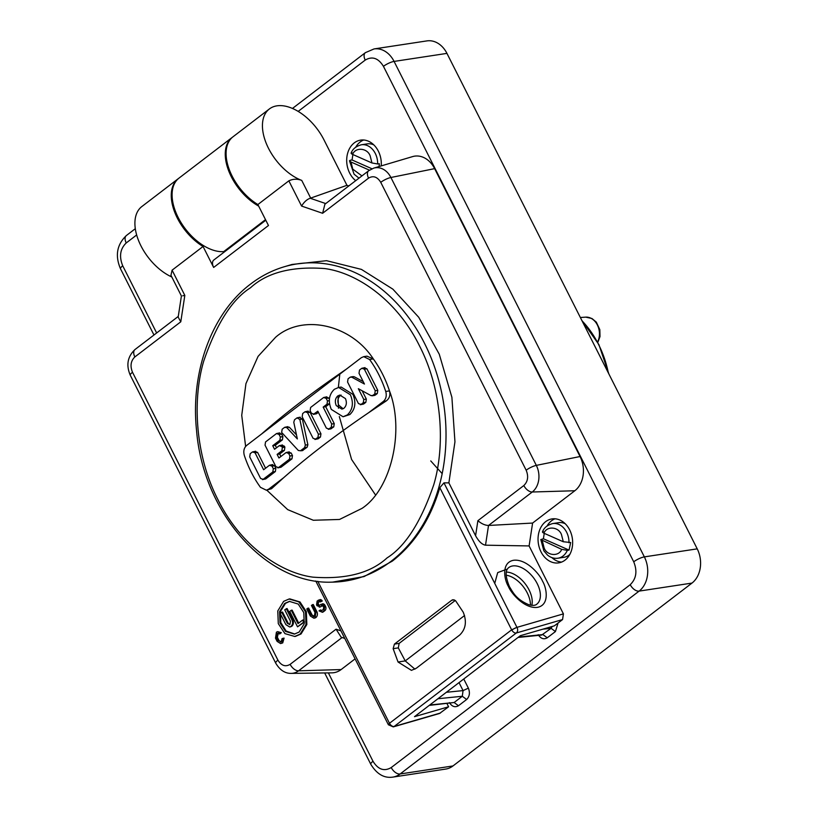 <?xml version="1.0" encoding="UTF-8"?>
<svg xmlns="http://www.w3.org/2000/svg" width="818" height="818" viewBox="0 0 818 818"><rect width="100%" height="100%" fill="white"/><g stroke="black" fill="none" stroke-linecap="round" stroke-linejoin="round"><path stroke-width="1.23" d="M355.707 180.655A22.239 17.188 81.4 0 1 349.664 173.068A22.239 17.188 81.4 0 1 360.666 140.113A22.239 17.188 81.4 0 1 378.335 151.136A22.239 17.188 81.4 0 1 381.239 165.901M558.06 623.019L555.432 631.557L547.262 637.805C543.796 639.737 540.79 638.694 538.224 634.696M463.755 678.981L468.377 688.142C470.166 692.734 469.583 696.517 466.638 699.492L458.479 705.74C455.012 707.672 451.996 706.629 449.44 702.631M569.676 529.921A22.239 17.188 81.4 0 1 558.684 562.876A22.239 17.188 81.4 0 1 541.015 551.864A22.239 17.188 81.4 0 1 552.007 518.909A22.239 17.188 81.4 0 1 569.676 529.921M551.853 557.59A22.239 17.188 -98.6 0 0 561.598 562.099M363.673 140.001A22.239 17.188 -98.6 0 0 355.707 147.199M547.262 637.805L542.907 634.574L518.571 637.048M518.019 637.457L541.68 635.065L551.076 628.326L555.432 631.557M552.201 626.455L551.076 628.326L542.876 629.165M458.479 705.74L454.123 702.509L462.293 696.261L466.638 699.492M429.235 705.392L454.123 702.509L429.777 704.983M468.377 688.142L463.06 690.596L462.293 696.261L437.947 698.736M555.013 518.796A22.239 17.188 -98.6 0 0 547.048 525.994M265.502 219.633L223.713 251.607L224.919 251.515M446.976 703.603L448.581 706.783L439.542 713.47L393.274 726.895A4.182 3.303 73.8 0 0 394.164 726.456L440.411 713.03M355.094 658.868L341.126 669.564A25.205 19.479 81.4 0 1 331.832 672.856L291.32 673.378C285.114 673.562 279.909 670.136 275.707 663.122A8.354 2.076 -26.8 0 1 277.926 660.157C281.361 665.699 285.431 667.099 290.134 664.349L336.065 629.195L340.953 630.882M346.944 185.318L310.237 198.253C306.975 199.336 304.091 201.944 301.586 206.064L288.846 180.839L257.874 204.541A44.213 25.828 52.6 0 1 232.138 176.115A44.213 25.828 52.6 0 1 233.007 136.79L269.367 108.968A44.213 25.828 52.6 0 1 323.979 139.868L346.944 185.318L348.785 185.952M434.634 168.641L390.902 177.496A19.612 15.153 81.4 0 0 373.734 168.13L412.579 156.606A25.205 19.479 81.4 0 1 434.634 168.641L580.054 456.526A25.205 19.479 81.4 0 1 574.819 490.749L532.6 523.06L529.103 545.933L563.418 613.878L516.956 627.365L443.959 482.865L448.877 482.865L475.585 535.739C478.765 541.455 482.078 544.604 485.514 545.187L529.103 545.933M448.581 706.783L414.501 716.67L520.32 635.709L554.399 625.821L562.559 619.574L563.418 613.878M269.367 108.968A44.213 25.828 52.6 0 0 268.488 148.293A44.213 25.828 52.6 0 0 301.74 180.41L310.687 198.109M352.006 152.639C350.656 152.966 350.861 153.559 352.619 154.418L371.955 162.966L377.64 163.968A17.526 13.538 81.4 0 0 375.298 153.457A17.526 13.538 81.4 0 0 361.372 144.776L367.292 143.876A17.526 13.538 81.4 0 1 373.887 144.95M369.45 170.175L350.983 162.005L349.47 160.778L350.37 160.226L352.057 159.97L371.975 168.774M352.895 154.541L352.057 159.97M494.737 583.387L497.702 572.58L506.383 569.4M569.88 554.338A17.526 13.538 81.4 0 1 563.899 557.314L557.978 558.213A17.526 13.538 81.4 0 0 567.344 550.35L561.659 549.348L540.81 539.573L543.397 538.765L569.042 550.095L570.678 542.508L563.295 541.751L543.96 533.213C546.608 525.698 558.674 526.669 561.496 534.635L563.295 541.751M568.98 542.763A17.526 13.538 81.4 0 0 566.639 532.252A17.526 13.538 81.4 0 0 552.712 523.571L558.633 522.671A17.526 13.538 81.4 0 1 565.228 523.745M544.246 533.336L543.397 538.765M543.346 531.434C541.997 531.761 542.201 532.354 543.96 533.213M223.713 251.607A44.213 25.828 -127.4 0 1 180.86 222.312A44.213 25.828 -127.4 0 1 179.019 178.099L232.189 137.424A44.213 25.828 -127.4 0 1 232.609 137.107M258.672 206.105A44.213 25.828 -127.4 0 1 228.672 170.819A44.213 25.828 -127.4 0 1 232.189 137.424M328.366 672.897L373.008 761.282C378.131 769.564 384.204 771.66 391.229 767.55A8.354 4.888 52.6 0 0 400.125 773.971A25.205 19.479 -98.6 0 1 392.896 777.1L445.759 769.063A25.205 19.479 -98.6 0 0 452.988 765.945L691.987 583.081A25.205 19.479 -98.6 0 0 697.222 548.858L446.945 53.385A25.205 19.479 -98.6 0 0 426.914 40.9L374.041 48.937L365.39 52.649L292.455 108.457M506.342 572.079A23.047 13.466 -127.4 0 1 529.072 589.931A23.047 13.466 -127.4 0 1 531.802 605.351M443.959 482.865L439.828 487.661C430.462 519.205 414.614 543.704 392.272 561.148L364.102 576.557L332.517 582.14M292.026 264.459L326.546 260.686L361.413 269.388L392.855 289.143L418.714 317.261L439.276 354.235L451.894 397.313L454.951 441.802L448.877 482.865M485.514 545.187L488.53 525.463L532.6 523.06M288.846 180.839C293.018 178.856 297.323 178.713 301.74 180.41M178.61 178.426A44.213 25.828 52.6 0 0 178.191 178.733A44.213 25.828 52.6 0 0 177.312 218.058A44.213 25.828 52.6 0 0 203.058 246.484L213.651 267.445L268.468 225.502L257.874 204.541M213.651 267.445A8.354 4.888 -127.4 0 1 213.815 260.012L265.799 220.236M178.191 178.733L141.831 206.555A44.213 25.828 52.6 0 0 140.962 245.881A44.213 25.828 52.6 0 0 171.811 276.995M170.952 275.298L172.087 270.175L184.827 295.4L180.788 321.801L134.847 356.945C130.768 360.922 129.98 366.024 132.506 372.272L277.926 660.157M203.058 246.484L172.087 270.175M377.64 163.968L379.327 163.712L379.071 166.545M569.042 550.095L567.344 550.35M580.054 456.526L536.322 465.381A19.612 15.153 81.4 0 1 532.252 492.007L488.53 525.463C485.023 525.35 481.475 523.755 477.886 520.688L475.585 535.739M313.58 616.629L314.388 616.281L314.971 612.447L311.413 605.402L313.263 604.502L316.822 611.547A4.387 3.395 81.4 0 1 315.912 617.508A4.387 3.395 81.4 0 1 314.654 618.05L313.815 618.183M312.425 604.635L315.983 611.68L315.073 617.641L313.805 618.173L310.308 615.985L306.76 608.96L308.621 608.06L312.19 615.126A2.822 2.178 -98.6 0 0 313.989 616.516M319.051 605.555L322.517 603.807A3.129 2.423 81.4 0 1 325.012 605.361L325.533 606.394A3.129 2.423 81.4 0 1 324.879 610.647L323.263 611.884A3.129 2.423 81.4 0 1 322.364 612.273L319.02 610.852L320.881 609.952A1.564 1.207 -98.6 0 0 321.689 610.688M322.343 605.524A1.564 1.207 -98.6 0 0 322.302 605.555L320.891 606.639A2.822 2.178 81.4 0 1 320.083 606.987L319.235 607.109L320.042 606.762L316.995 605.719L316.556 604.85L317.139 601.025L320.012 599.614A2.822 2.178 81.4 0 1 322.251 601.015L320.39 601.915L319.04 601.445L317.824 602.375L318.672 602.242A1.258 0.971 -98.6 0 0 318.417 603.95L318.846 604.819A1.258 0.971 -98.6 0 0 319.409 605.371M319.838 601.353L318.672 602.242M477.886 520.688L523.827 485.534C527.917 481.567 528.694 476.454 526.168 470.217L380.748 182.332C377.323 176.78 373.253 175.379 368.55 178.14L322.609 213.283L301.586 206.064M280.4 642.018L281.208 641.67L282.067 638.592L284.081 638.112L282.731 642.897L280.625 643.572L277.128 641.394L275.492 638.163L276.412 632.191L277.67 631.639L280.492 632.815L279.725 633.94L281.341 632.692L280.492 632.815M277.67 631.639L281.341 632.692M278.335 633.173L277.363 637.253L278.989 640.484L280.809 641.895M289.838 598.899L299.991 601.956L306.351 611.7L306.842 624.533L301.014 633.991L295.502 636.353M283.631 601.363L289.051 599.021L298.846 601.854L305.503 611.854L306.024 624.512L300.165 634.114L294.746 636.465L284.95 633.633L278.294 623.633L277.772 610.974L283.631 601.363M562.559 619.574L516.311 632.989A4.182 2.444 -127.4 0 1 511.812 630.136A4.182 2.444 -127.4 0 1 511.639 629.829L516.956 627.365A4.182 3.303 73.8 0 1 516.311 632.989L394.164 726.456A4.182 2.444 52.6 0 1 389.491 723.286L317.773 581.301M373.734 168.13L368.714 170.706L324.899 204.224L322.609 213.283M182.741 295.799L184.827 295.4M170.911 275.206L181.402 295.983L178.171 317.098L180.788 321.801M344.767 638.429L341.126 637.171L336.065 629.195M350.983 162.005L352.773 169.132L361.924 175.89M542.324 540.8L544.123 547.927C546.945 555.882 559.001 556.864 561.659 549.348M394.419 644.103L451.761 600.228L452.957 599.706L455.657 600.841L463.203 612.15C466.976 621.475 465.8 629.103 459.706 635.034L416.27 668.265L411.434 670.361L398.049 662.007L393.141 648.674L394.419 644.103L399.153 643.377L455.268 600.453M314.388 616.281L312.19 615.126M307.772 608.183L311.341 615.248M320.768 604.328L324.163 605.494L324.685 606.527L324.03 610.78L322.415 612.017L323.263 611.884M319.357 605.412L318.008 604.942L318.846 604.819M318.417 603.95L317.568 604.073L318.008 604.942M317.568 604.073L317.824 602.375M322.251 601.015L320.39 601.915M318.355 600.095L321.402 601.138M322.302 605.555L320.891 606.639M321.351 610.841L323.345 609.42L323.672 607.293L323.151 606.261L321.454 605.678L321.965 605.473M321.73 610.657L320.032 610.075M283.233 638.234L281.883 643.03L280.625 643.572M281.208 641.67L278.14 640.617L278.989 640.484M277.363 637.253L276.515 637.386L278.14 640.617M276.515 637.386L277.097 633.531L277.977 633.173M277.946 633.408L279.725 633.94M399.153 643.377L398.305 647.887L405.237 660.913L414.93 669.155M284.664 603.428L289.408 601.383L298.233 604.062L303.785 612.58L304.214 623.786L299.122 632.058L294.378 634.103L285.564 631.424L280.012 622.907L279.582 611.7L284.664 603.428M289.828 601.322L285.513 603.306L280.462 611.435L280.779 622.529L286.126 631.056L294.797 634.032M398.049 662.007L405.237 660.913L464.552 615.535M245.625 446.423L241.729 415.329L245.952 383.622L258.069 356.392L275.554 337.302C302.394 313.55 350.932 324.286 373.335 358.938C380.217 368.448 385.595 379.102 389.48 390.892C404.818 430.953 391.168 489.276 361.975 508.397L339.501 519.461L313.325 520.258L287.701 509.634L266.74 490.125M271.494 488.735L266.32 490.186L268.713 489.154L283.57 477.784L271.494 488.735L268.713 489.154M346.474 369.051L261.494 434.072C273.519 423.479 286.535 412.814 300.564 402.088C314.603 391.341 329.91 380.339 346.474 369.051L361.341 357.681L363.734 356.648L369.603 359.511C376.474 369.02 381.853 379.664 385.738 391.464L389.48 390.892C390.554 395.155 389.45 398.509 386.198 400.963L368.56 412.763C351.985 424.041 336.679 435.053 322.64 445.79C308.621 456.526 295.595 467.19 283.57 477.784M363.734 356.648L366.955 356.157L373.335 358.938L369.603 359.511M266.32 490.186L260.451 487.324C253.58 477.814 248.202 467.16 244.306 455.37C243.202 451.178 243.979 447.865 246.637 445.442L261.494 434.072M302.599 620.105L303.447 619.972L304.48 622.017L297.537 626.823L289.756 611.424L291.28 610.259L298.028 623.602L302.599 620.105L303.631 622.15L297.537 626.823M291.28 610.259L292.128 610.136L298.682 623.101M289.275 624.635L289.95 624.338L290.441 621.128L284.736 609.829L287.108 608.531L292.813 619.829C293.877 622.447 293.55 624.594 291.832 626.261L290.451 626.854M286.259 608.664L291.965 619.962C293.038 622.58 292.711 624.727 290.983 626.384L289.623 626.966L285.86 624.625L280.155 613.326L282.527 612.038L288.233 623.336L289.684 624.502M338.621 387.446L341.167 387.057L352.947 394.399C356.259 402.609 355.237 409.317 349.869 414.532L343.079 416.761L331.3 409.409C327.926 401.188 328.959 394.481 334.378 389.276L338.621 387.446L350.411 394.787C353.775 403.008 352.752 409.716 347.333 414.92L343.079 416.761M299.552 417.477L302.374 419.072L307.875 444.716L307.139 447.231L302.292 450.687M287.803 426.659L284.644 427.333L286.801 427.62L297.353 438.939L293.785 422.282L294.521 419.767L297.016 417.865L300.237 417.18M287.19 426.945L289.347 427.231L296.494 434.9M307.507 411.393L310.073 412.272L320.953 433.816L320.462 437.037L318.161 438.796L314.95 439.471L317.926 437.425L318.417 434.205L307.537 412.661L304.971 411.781L308.192 411.096M326.157 397.119L328.724 397.998L329.388 399.307M326.995 404.174L329.521 403.785L325.707 406.71L334.255 423.632L333.764 426.853L330.789 428.908L328.253 429.297L328.928 429L326.362 428.121L317.813 411.188L313.314 414.409L316.535 413.734L314 414.123L311.433 413.233L310.134 410.677L310.625 407.456L323.621 397.507L326.188 398.386L327.486 400.953L326.995 404.174L323.171 407.098L331.719 424.021L331.229 427.241L328.928 429L331.464 428.612M318.386 412.313L316.535 413.734M362.129 390.759L366.341 399.092L365.84 402.313L363.55 404.061L360.329 404.746L361.014 404.45L358.448 403.571L347.568 382.026L348.059 378.806L350.084 377.262L351.73 377.149L364.45 384.041L359.01 373.274L359.511 370.053L361.801 368.294L365.012 367.619M352.619 376.873L354.266 376.761L363.233 381.617M364.337 367.916L366.904 368.795L377.783 390.329L377.292 393.55L375.237 395.125L373.591 395.237M279.03 433.182L281.596 434.061L282.895 436.628L282.404 439.849L275.267 445.309L276.515 447.773M281.811 445.278L284.367 446.158L284.889 447.19L284.398 450.411L279.664 454.021L280.911 456.495M288.621 452.149L291.188 453.039L292.476 455.595L291.985 458.826L281.024 467.211L277.813 467.886L278.488 467.589L275.922 466.71L265.042 445.176L265.533 441.955L276.494 433.56L279.061 434.45L280.359 437.006L279.868 440.237L272.731 445.698L274.541 449.286L279.265 445.667L282.486 444.982M255.032 451.546L257.598 452.426L265.584 468.223M272.005 464.869L274.572 465.749L275.86 468.315L275.369 471.536L265.697 478.939L262.476 479.624L263.151 479.328L260.594 478.448L249.715 456.904L250.206 453.683L252.496 451.925L255.717 451.25M368.56 412.763L383.417 401.382C386.076 398.969 386.853 395.656 385.738 391.464M304.48 622.017L303.631 622.15M289.95 624.338L287.394 623.459L288.233 623.336M281.678 612.161L287.394 623.459M297.016 417.865L299.838 419.46L305.339 445.104L304.603 447.62L300.482 450.769L298.325 450.473L281.658 432.456L282.159 429.235L284.644 427.333M303.018 450.381L300.482 450.769L302.333 450.677M304.971 411.781L302.68 413.53L302.179 416.761L313.059 438.295L315.625 439.174L318.161 438.796M326.842 396.832L323.621 397.507M325.707 406.71L323.171 407.098M361.801 368.294L364.368 369.174L375.247 390.718L374.756 393.939L372.701 395.513L371.045 395.626L358.356 388.703L363.795 399.47L363.304 402.691L361.014 404.45L363.55 404.061M375.237 395.125L371.045 395.626M350.084 377.262L354.266 376.761M279.715 432.886L276.494 433.56M279.664 454.021L277.128 454.409L278.948 457.998L286.085 452.538L288.652 453.417L289.94 455.984L289.449 459.205L278.488 467.589L281.024 467.211M286.085 452.538L289.296 451.863M279.265 445.667L281.832 446.546L282.353 447.569L281.862 450.79L277.128 454.409M275.267 445.309L272.731 445.698M272.68 464.573L269.47 465.258L263.611 469.736L255.063 452.814L252.496 451.925M269.47 465.258L272.026 466.137L273.324 468.704L272.834 471.925L263.151 479.328L265.697 478.939M345.441 398.591C347.026 402.528 346.535 405.748 343.959 408.254L341.924 409.133L336.27 405.605C334.674 401.669 335.165 398.448 337.742 395.943L339.787 395.063L345.441 398.591M341.086 395.063L340.278 395.564C337.701 398.069 337.21 401.29 338.805 405.227L343.161 408.755M608.367 372.957A91.043 70.358 -98.6 0 0 582.027 320.82M442.19 473.663L430.749 460.923M506.148 575.197A23.047 13.466 -127.4 0 1 527.262 592.927A23.047 13.466 -127.4 0 1 530.412 605.146M136.647 234.971L126.228 242.946C120.134 248.876 118.968 256.504 122.731 265.819L156.647 332.967M391.229 767.55L630.228 584.686C636.322 578.755 637.488 571.128 633.725 561.802L383.448 66.34C378.325 58.058 372.251 55.972 365.227 60.082L298.161 111.401M446.362 692.294L463.06 690.596L459.021 682.601M324.664 672.948L370.789 764.257A8.354 2.076 -26.8 0 1 373.008 761.282M122.731 265.819A8.354 2.076 153.2 0 0 120.512 268.795L153.968 335.012M126.228 242.946A8.354 4.888 -127.4 0 1 126.401 235.512C116.872 244.592 114.909 255.686 120.512 268.795M365.227 60.082A8.354 4.888 -127.4 0 1 365.39 52.649M383.448 66.34A8.354 2.076 -26.8 0 1 394.082 61.422A25.205 19.479 -98.6 0 0 374.041 48.937M633.725 561.802A8.354 2.076 -26.8 0 1 644.359 556.884L394.082 61.422L446.945 53.385M630.228 584.686A8.354 4.888 52.6 0 0 639.114 591.107A25.205 19.479 -98.6 0 0 644.359 556.884L697.222 548.858M452.988 765.945L400.125 773.971L639.114 591.107L691.987 583.081M352.619 154.418C355.268 146.903 367.333 147.874 370.155 155.839L371.955 162.966M537.242 583.684A23.047 13.466 -127.4 0 1 536.782 604.185C535.493 605.463 532.968 605.678 529.185 604.86C516.577 599.604 513.489 593.347 509.42 586.598C505.319 576.578 505.095 570.238 508.765 567.58A23.047 13.466 -127.4 0 1 537.242 583.684M542.549 581.22C539.757 574.236 526.383 558.674 513.571 560.279C501.086 562.518 504.215 579.635 508.377 586.414C511.178 593.408 524.553 608.96 537.365 607.365C549.849 605.126 546.721 588.009 542.549 581.22M292.067 264.449L284.153 266.791A160.4 123.947 81.4 0 1 433.704 364.603A160.4 123.947 81.4 0 1 391.219 561.179A160.4 123.947 81.4 0 1 332.067 582.14L333.069 582.13M523.827 485.534A8.354 4.888 -127.4 0 0 532.252 492.007L574.819 490.749M380.748 182.332A8.354 2.076 153.2 0 1 390.902 177.496L536.322 465.381A8.354 2.076 153.2 0 0 526.168 470.217M310.237 198.253L325.748 203.58M341.126 669.564L298.55 670.821A19.612 15.153 81.4 0 1 291.32 673.378M290.134 664.349A8.354 4.888 -127.4 0 0 298.55 670.821L342.088 637.508M439.828 487.661L511.639 629.829L389.491 723.286A4.182 1.033 -26.8 0 0 388.386 724.768L315.768 581.015M516.956 627.365A4.182 0.746 150.1 0 0 511.812 630.136M368.714 170.706A8.354 4.888 52.6 0 0 368.55 178.14M178.283 316.413L135.011 349.511A8.354 4.888 52.6 0 0 134.847 356.945M135.011 349.511C127.536 356.597 125.962 365.176 130.287 375.237A8.354 2.076 -26.8 0 1 132.506 372.272M316.822 611.547L315.983 611.68M324.879 610.647L324.03 610.78M325.533 606.394L324.685 606.527M325.012 605.361L324.163 605.494M387.006 557.948C370.411 573.142 345.728 579.543 312.936 577.15C280.84 572.968 240.829 546.066 218.069 499.9C194.5 454.338 192.598 398.274 203.754 361.004C216.525 323.754 232.107 299.347 250.523 287.752C267.118 272.558 291.801 266.157 324.593 268.549C356.689 272.731 396.699 299.633 419.46 345.799C443.029 391.352 444.931 447.415 433.775 484.696C421.014 521.935 405.421 546.352 387.006 557.948M282.731 642.897L281.883 643.03M375.472 494.9L351.597 459.471L339.317 416.536M338.458 408.233L338.038 395.902M338.335 387.487L339.818 374.153M454.256 599.85L451.761 600.228M398.305 647.887L393.141 648.674M386.198 400.963L383.417 401.382M292.813 619.829L291.965 619.962M289.347 427.231L286.801 427.62M307.139 447.231L304.603 447.62M307.875 444.716L305.339 445.104M302.374 419.072L299.838 419.46M320.462 437.037L317.926 437.425M320.953 433.816L318.417 434.205M310.073 412.272L307.537 412.661M327.486 400.953L329.317 400.677M328.724 397.998L326.188 398.386M333.764 426.853L331.229 427.241M334.255 423.632L331.719 424.021M365.84 402.313L363.304 402.691M366.341 399.092L363.795 399.47M377.292 393.55L374.756 393.939M377.783 390.329L375.247 390.718M366.904 368.795L364.368 369.174M279.061 434.45L281.596 434.061M291.985 458.826L289.449 459.205M292.476 455.595L289.94 455.984M291.188 453.039L288.652 453.417M284.398 450.411L281.862 450.79M284.889 447.19L282.353 447.569M284.367 446.158L281.832 446.546M282.404 439.849L279.868 440.237M282.895 436.628L280.359 437.006M257.598 452.426L255.063 452.814M275.369 471.536L272.834 471.925M275.86 468.315L273.324 468.704M274.572 465.749L272.026 466.137M597.549 342.026A15.624 12.076 -98.6 0 0 597.559 325.359A15.624 12.076 -98.6 0 0 585.719 317.139L580.361 317.507M135.297 228.703L126.401 235.512M392.896 777.1C384.184 778.419 376.812 774.135 370.789 764.257M361.372 144.776C356.034 146.238 352.619 148.999 351.137 153.058M552.712 523.571C547.375 525.033 543.96 527.794 542.477 531.853M289.899 598.888L289.051 599.021M130.287 375.237L275.707 663.122M358.99 178.14L354.071 174.183L349.47 160.778M540.81 539.573L543.837 550.78L547.406 554.982C550.596 557.641 554.113 558.714 557.978 558.213M388.386 724.768L393.274 726.895M332.067 582.14C266.504 584.88 203.109 513.091 196.545 430.37C190.338 371.822 211.893 312.967 250.605 284.04C260.973 276.116 272.149 270.369 284.153 266.791M295.584 636.332L294.746 636.465M290.472 626.844L289.623 626.977M374.552 395.421L372.016 395.81M353.304 376.587L350.758 376.965M608.858 373.918L598.888 344.582L581.864 320.492M585.719 317.139L591.956 318.509L596.312 322.128L599.839 329.674L600.003 336.566L597.794 342.486"/></g></svg>
